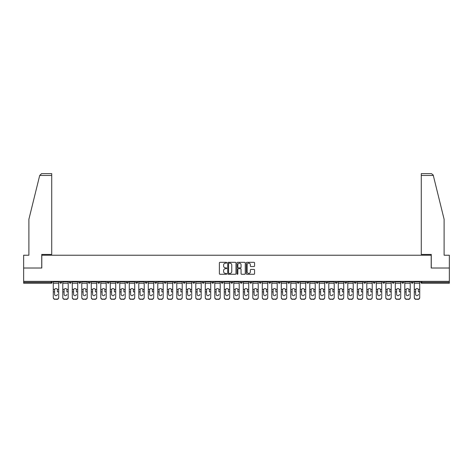 <?xml version="1.0" encoding="UTF-8"?>
<svg xmlns="http://www.w3.org/2000/svg" width="473" height="473" viewBox="0 0 473 473"><rect width="100%" height="100%" fill="white"/><g stroke="black" fill="none" stroke-linecap="round" stroke-linejoin="round"><path stroke-width="0.71" d="M226.756 262.734A0.42 0.42 0 0 0 226.336 262.314L219.986 262.314A0.597 0.597 0 0 0 219.389 262.911L219.389 273.672A0.597 0.597 0 0 0 219.986 274.269L226.336 274.269A0.42 0.42 0 0 0 226.756 273.849A0.42 0.42 0 0 0 226.336 273.429L225.515 273.429A1.916 1.916 0 0 1 223.605 271.52L223.605 270.621A1.916 1.916 0 0 1 225.515 268.711L226.336 268.711A0.42 0.42 0 0 0 226.756 268.292A0.42 0.42 0 0 0 226.336 267.872L225.515 267.872A1.916 1.916 0 0 1 223.605 265.962L223.605 265.063A1.916 1.916 0 0 1 225.515 263.148L226.336 263.148A0.42 0.42 0 0 0 226.756 262.734M253.971 266.53A0.597 0.597 0 0 0 254.569 265.927L254.569 262.911A0.597 0.597 0 0 0 253.971 262.314L246.918 262.314A0.597 0.597 0 0 0 246.321 262.911L246.321 273.672A0.597 0.597 0 0 0 246.918 274.269L253.971 274.269A0.597 0.597 0 0 0 254.569 273.672L254.569 270.024A0.597 0.597 0 0 0 253.971 269.427L250.95 269.427A0.597 0.597 0 0 0 250.353 270.024L250.353 271.833A1.596 1.596 0 0 1 248.757 273.429A1.596 1.596 0 0 1 247.154 271.833L247.154 264.75A1.596 1.596 0 0 1 248.757 263.148A1.596 1.596 0 0 1 250.353 264.75L250.353 265.927A0.597 0.597 0 0 0 250.95 266.53L253.971 266.53M39.702 175.448L41.583 173.621L51.723 173.621L51.723 175.448L39.702 175.448L28.888 219.295L28.888 255.225L23.65 255.225L23.65 268.014L41.801 268.014L41.801 255.225L431.199 255.225L431.199 268.014L449.35 268.014L449.35 281.352L23.65 281.352L23.65 282.328L51.238 282.328L51.238 281.352M23.65 268.014L23.65 281.352M235.98 262.911A0.597 0.597 0 0 0 235.377 262.314L228.323 262.314A0.597 0.597 0 0 0 227.726 262.911L227.726 273.672A0.597 0.597 0 0 0 228.323 274.269L235.377 274.269A0.597 0.597 0 0 0 235.98 273.672L235.98 262.911M237.623 262.314L244.677 262.314A0.597 0.597 0 0 1 245.274 262.911L245.274 273.672A0.597 0.597 0 0 1 244.677 274.269L241.656 274.269A0.597 0.597 0 0 1 241.059 273.672L241.059 269.308A0.597 0.597 0 0 0 240.461 268.711L238.457 268.711A0.597 0.597 0 0 0 237.86 269.308L237.86 273.849A0.42 0.42 0 0 1 237.44 274.269A0.42 0.42 0 0 1 237.02 273.849L237.02 262.911A0.597 0.597 0 0 1 237.623 262.314M52.154 281.352L52.154 282.328A0.916 0.916 0 0 1 51.238 283.244L23.65 283.244L23.65 282.328M449.35 281.352L449.35 283.244L421.762 283.244A0.916 0.916 0 0 1 420.846 282.328L420.846 281.352M59.823 281.352L59.823 282.328L59.823 281.352M51.238 283.244A0.916 0.916 0 0 0 52.154 282.328A0.916 0.916 0 0 1 51.238 283.244L51.238 282.328L52.154 282.328M60.739 283.244A0.916 0.916 0 0 1 59.823 282.328A0.916 0.916 0 0 0 60.739 283.244A0.916 0.916 0 0 0 61.65 282.328L61.65 281.352L61.65 282.328A0.916 0.916 0 0 1 60.739 283.244A0.916 0.916 0 0 1 59.823 282.328L61.65 282.328A0.916 0.916 0 0 1 60.739 283.244M69.324 281.352L69.324 282.328L69.324 281.352M71.151 281.352L71.151 282.328A0.916 0.916 0 0 1 70.241 283.244A0.916 0.916 0 0 1 69.324 282.328A0.916 0.916 0 0 0 70.241 283.244A0.916 0.916 0 0 0 71.151 282.328A0.916 0.916 0 0 1 70.241 283.244A0.916 0.916 0 0 1 69.324 282.328L71.151 282.328M78.825 281.352L78.825 282.328L78.825 281.352M80.652 281.352L80.652 282.328L80.652 281.352M88.327 282.328A0.916 0.916 0 0 0 89.243 283.244A0.916 0.916 0 0 0 90.154 282.328A0.916 0.916 0 0 1 89.243 283.244A0.916 0.916 0 0 0 90.154 282.328L90.154 281.352L90.154 282.328L88.327 282.328A0.916 0.916 0 0 0 89.243 283.244A0.916 0.916 0 0 1 88.327 282.328L88.327 281.352M97.828 281.352L97.828 282.328L97.828 281.352M99.655 281.352L99.655 282.328L99.655 281.352M109.157 281.352L109.157 282.328A0.916 0.916 0 0 1 108.24 283.244A0.916 0.916 0 0 1 107.33 282.328L107.33 281.352M117.742 283.244A0.916 0.916 0 0 0 118.658 282.328L118.658 281.352L118.658 282.328A0.916 0.916 0 0 1 117.742 283.244A0.916 0.916 0 0 1 116.831 282.328L116.831 281.352M126.332 281.352L126.332 282.328L126.332 281.352M128.159 281.352L128.159 282.328A0.916 0.916 0 0 1 127.243 283.244A0.916 0.916 0 0 1 126.332 282.328L128.159 282.328A0.916 0.916 0 0 1 127.243 283.244M137.655 281.352L137.655 282.328A0.916 0.916 0 0 1 136.744 283.244A0.916 0.916 0 0 1 135.828 282.328L135.828 281.352M146.246 283.244A0.916 0.916 0 0 0 147.156 282.328L147.156 281.352L147.156 282.328A0.916 0.916 0 0 1 146.246 283.244A0.916 0.916 0 0 1 145.329 282.328L145.329 281.352M156.658 281.352L156.658 282.328A0.916 0.916 0 0 1 155.747 283.244A0.916 0.916 0 0 1 154.831 282.328L154.831 281.352M164.332 281.352L164.332 282.328L164.332 281.352M166.159 281.352L166.159 282.328A0.916 0.916 0 0 1 165.243 283.244A0.916 0.916 0 0 1 164.332 282.328L166.159 282.328A0.916 0.916 0 0 1 165.243 283.244M175.66 281.352L175.66 282.328L173.833 282.328A0.916 0.916 0 0 0 174.744 283.244A0.916 0.916 0 0 1 173.833 282.328L173.833 281.352M184.245 283.244A0.916 0.916 0 0 0 185.162 282.328L185.162 281.352L185.162 282.328A0.916 0.916 0 0 1 184.245 283.244A0.916 0.916 0 0 1 183.335 282.328L183.335 281.352M194.663 281.352L194.663 282.328A0.916 0.916 0 0 1 193.747 283.244A0.916 0.916 0 0 1 192.836 282.328L192.836 281.352M202.332 281.352L202.332 282.328L202.332 281.352M204.159 281.352L204.159 282.328A0.916 0.916 0 0 1 203.248 283.244A0.916 0.916 0 0 1 202.332 282.328L204.159 282.328A0.916 0.916 0 0 1 203.248 283.244M213.66 281.352L213.66 282.328A0.916 0.916 0 0 1 212.749 283.244A0.916 0.916 0 0 1 211.833 282.328L211.833 281.352M221.334 282.328L223.161 282.328A0.916 0.916 0 0 1 222.251 283.244A0.916 0.916 0 0 0 223.161 282.328L223.161 281.352L223.161 282.328A0.916 0.916 0 0 1 222.251 283.244A0.916 0.916 0 0 1 221.334 282.328L221.334 281.352M232.663 281.352L232.663 282.328A0.916 0.916 0 0 1 231.752 283.244A0.916 0.916 0 0 1 230.836 282.328L230.836 281.352M240.337 281.352L240.337 282.328L240.337 281.352M242.164 281.352L242.164 282.328L242.164 281.352M249.839 281.352L249.839 282.328L249.839 281.352M251.666 281.352L251.666 282.328A0.916 0.916 0 0 1 250.749 283.244A0.916 0.916 0 0 1 249.839 282.328L251.666 282.328A0.916 0.916 0 0 1 250.749 283.244M259.34 281.352L259.34 282.328L259.34 281.352M261.167 281.352L261.167 282.328L261.167 281.352M268.841 281.352L268.841 282.328L268.841 281.352M270.668 281.352L270.668 282.328A0.916 0.916 0 0 1 269.752 283.244A0.916 0.916 0 0 1 268.841 282.328A0.916 0.916 0 0 0 269.752 283.244A0.916 0.916 0 0 0 270.668 282.328A0.916 0.916 0 0 1 269.752 283.244A0.916 0.916 0 0 1 268.841 282.328L270.668 282.328M280.164 281.352L280.164 282.328A0.916 0.916 0 0 1 279.253 283.244A0.916 0.916 0 0 1 278.337 282.328L278.337 281.352M289.665 281.352L289.665 282.328L287.838 282.328A0.916 0.916 0 0 0 288.755 283.244A0.916 0.916 0 0 1 287.838 282.328L287.838 281.352M299.167 281.352L299.167 282.328A0.916 0.916 0 0 1 298.256 283.244A0.916 0.916 0 0 1 297.34 282.328L297.34 281.352M306.841 281.352L306.841 282.328L306.841 281.352M308.668 281.352L308.668 282.328A0.916 0.916 0 0 1 307.757 283.244A0.916 0.916 0 0 1 306.841 282.328A0.916 0.916 0 0 0 307.757 283.244A0.916 0.916 0 0 1 306.841 282.328L308.668 282.328A0.916 0.916 0 0 1 307.757 283.244M318.169 281.352L318.169 282.328A0.916 0.916 0 0 1 317.253 283.244A0.916 0.916 0 0 1 316.342 282.328L316.342 281.352M327.671 281.352L327.671 282.328L325.844 282.328A0.916 0.916 0 0 0 326.754 283.244A0.916 0.916 0 0 1 325.844 282.328L325.844 281.352M337.172 281.352L337.172 282.328A0.916 0.916 0 0 1 336.256 283.244A0.916 0.916 0 0 1 335.345 282.328L335.345 281.352M346.668 281.352L346.668 282.328L344.841 282.328A0.916 0.916 0 0 0 345.757 283.244A0.916 0.916 0 0 1 344.841 282.328L344.841 281.352M356.169 281.352L356.169 282.328A0.916 0.916 0 0 1 355.258 283.244A0.916 0.916 0 0 1 354.342 282.328L354.342 281.352M365.67 281.352L365.67 282.328L363.843 282.328A0.916 0.916 0 0 0 364.76 283.244A0.916 0.916 0 0 1 363.843 282.328L363.843 281.352M375.172 281.352L375.172 282.328A0.916 0.916 0 0 1 374.261 283.244A0.916 0.916 0 0 1 373.345 282.328L373.345 281.352M384.673 281.352L384.673 282.328L382.846 282.328A0.916 0.916 0 0 0 383.757 283.244A0.916 0.916 0 0 1 382.846 282.328L382.846 281.352M394.175 281.352L394.175 282.328L392.348 282.328A0.916 0.916 0 0 0 393.258 283.244A0.916 0.916 0 0 1 392.348 282.328L392.348 281.352M403.676 281.352L403.676 282.328L401.849 282.328A0.916 0.916 0 0 0 402.76 283.244A0.916 0.916 0 0 1 401.849 282.328L401.849 281.352M413.177 281.352L413.177 282.328A0.916 0.916 0 0 1 412.261 283.244A0.916 0.916 0 0 1 411.35 282.328L411.35 281.352M79.742 283.244A0.916 0.916 0 0 1 78.825 282.328A0.916 0.916 0 0 0 79.742 283.244A0.916 0.916 0 0 0 80.652 282.328A0.916 0.916 0 0 1 79.742 283.244A0.916 0.916 0 0 1 78.825 282.328L80.652 282.328A0.916 0.916 0 0 1 79.742 283.244M98.739 283.244A0.916 0.916 0 0 1 97.828 282.328A0.916 0.916 0 0 0 98.739 283.244A0.916 0.916 0 0 0 99.655 282.328A0.916 0.916 0 0 1 98.739 283.244A0.916 0.916 0 0 1 97.828 282.328L99.655 282.328A0.916 0.916 0 0 1 98.739 283.244M174.744 283.244A0.916 0.916 0 0 0 175.66 282.328A0.916 0.916 0 0 1 174.744 283.244A0.916 0.916 0 0 1 173.833 282.328M241.248 283.244A0.916 0.916 0 0 1 240.337 282.328L242.164 282.328A0.916 0.916 0 0 1 241.248 283.244A0.916 0.916 0 0 0 242.164 282.328A0.916 0.916 0 0 1 241.248 283.244M260.251 283.244A0.916 0.916 0 0 1 259.34 282.328A0.916 0.916 0 0 0 260.251 283.244A0.916 0.916 0 0 0 261.167 282.328A0.916 0.916 0 0 1 260.251 283.244A0.916 0.916 0 0 1 259.34 282.328L261.167 282.328M288.755 283.244A0.916 0.916 0 0 0 289.665 282.328A0.916 0.916 0 0 1 288.755 283.244A0.916 0.916 0 0 1 287.838 282.328M326.754 283.244A0.916 0.916 0 0 0 327.671 282.328A0.916 0.916 0 0 1 326.754 283.244A0.916 0.916 0 0 1 325.844 282.328M346.668 282.328A0.916 0.916 0 0 1 345.757 283.244A0.916 0.916 0 0 0 346.668 282.328A0.916 0.916 0 0 1 345.757 283.244A0.916 0.916 0 0 1 344.841 282.328M364.76 283.244A0.916 0.916 0 0 0 365.67 282.328A0.916 0.916 0 0 1 364.76 283.244A0.916 0.916 0 0 1 363.843 282.328M374.261 283.244A0.916 0.916 0 0 0 375.172 282.328A0.916 0.916 0 0 1 374.261 283.244M383.757 283.244A0.916 0.916 0 0 0 384.673 282.328A0.916 0.916 0 0 1 383.757 283.244A0.916 0.916 0 0 1 382.846 282.328M393.258 283.244A0.916 0.916 0 0 0 394.175 282.328A0.916 0.916 0 0 1 393.258 283.244A0.916 0.916 0 0 1 392.348 282.328M402.76 283.244A0.916 0.916 0 0 0 403.676 282.328A0.916 0.916 0 0 1 402.76 283.244A0.916 0.916 0 0 1 401.849 282.328M228.985 263.148A0.42 0.42 0 0 0 228.565 263.567L228.565 273.016A0.42 0.42 0 0 0 228.985 273.429L229.848 273.429A1.916 1.916 0 0 0 231.764 271.52L231.764 265.063A1.916 1.916 0 0 0 229.848 263.148L228.985 263.148M241.059 264.779A1.596 1.596 0 0 0 239.456 263.177A1.596 1.596 0 0 0 237.86 264.779L237.86 267.275A0.597 0.597 0 0 0 238.457 267.872L240.461 267.872A0.597 0.597 0 0 0 241.059 267.275L241.059 264.779M57.387 289.925L57.387 291.876L58.699 291.876L58.699 281.352M53.278 292.131L53.278 297.653L53.278 289.387L54.702 289.387L54.59 289.925L54.702 289.387A1.401 1.342 0 0 1 57.28 289.387L58.699 289.387M55.991 295.666A1.401 1.324 180 0 0 57.387 294.342A1.401 1.324 180 0 1 55.991 295.666A1.401 1.324 180 0 1 54.59 294.342L54.59 289.925M58.699 297.393L58.699 297.653A1.827 1.726 180 0 1 56.872 299.379L56.872 299.125A1.827 1.726 0 0 0 58.699 297.393L58.699 291.876M53.278 297.393A1.827 1.726 0 0 0 55.105 299.125L56.872 299.379M55.105 299.379A1.827 1.726 180 0 1 53.278 297.653M55.105 299.125L56.872 299.125M53.278 289.387L53.278 281.352M51.723 173.621L44.415 173.621L51.723 173.621M41.736 268.014L41.736 254.433L51.723 254.433L51.723 175.448M449.35 268.014L449.35 255.225L444.112 255.225L444.112 219.295L433.191 175.01L431.417 173.621L421.277 173.621L431.417 173.621M431.264 268.014L431.264 254.433L421.277 254.433L421.277 173.621M66.888 289.925L66.888 291.876L68.201 291.876L68.201 281.352M62.779 292.131L62.779 297.653L62.779 289.387L64.198 289.387L64.086 289.925L64.198 289.387A1.401 1.342 0 0 1 66.776 289.387L68.201 289.387M65.487 295.666A1.401 1.324 180 0 0 66.888 294.342A1.401 1.324 180 0 1 65.487 295.666A1.401 1.324 180 0 1 64.086 294.342L64.086 289.925M76.389 289.925L76.389 291.876L77.702 291.876L77.702 281.352M72.28 292.131L72.28 297.653L72.28 289.387L73.699 289.387L73.587 289.925L73.699 289.387A1.401 1.342 0 0 1 76.277 289.387L77.702 289.387M74.988 295.666A1.401 1.324 180 0 0 76.389 294.342A1.401 1.324 180 0 1 74.988 295.666A1.401 1.324 180 0 1 73.587 294.342L73.587 289.925M85.891 289.925L85.891 291.876L87.198 291.876L87.198 281.352M81.782 292.131L81.782 297.653L81.782 289.387L83.201 289.387L83.088 289.925L83.201 289.387A1.401 1.342 0 0 1 85.779 289.387L87.198 289.387M84.49 295.666A1.401 1.324 180 0 0 85.891 294.342A1.401 1.324 180 0 1 84.49 295.666A1.401 1.324 180 0 1 83.088 294.342L83.088 289.925M95.392 289.925L95.392 291.876L96.699 291.876L96.699 281.352M91.283 292.131L91.283 297.653L91.283 289.387L92.702 289.387L92.59 289.925L92.702 289.387A1.401 1.342 0 0 1 95.28 289.387L96.699 289.387M93.991 295.666A1.401 1.324 180 0 0 95.392 294.342A1.401 1.324 180 0 1 93.991 295.666A1.401 1.324 180 0 1 92.59 294.342L92.59 289.925M104.894 289.925L104.894 291.876L106.2 291.876L106.2 281.352M100.779 292.131L100.779 297.653L100.779 289.387L102.203 289.387L102.091 289.925L102.203 289.387A1.401 1.342 0 0 1 104.781 289.387L106.2 289.387M103.492 295.666A1.401 1.324 180 0 0 104.894 294.342A1.401 1.324 180 0 1 103.492 295.666A1.401 1.324 180 0 1 102.091 294.342L102.091 289.925M68.201 297.393L68.201 297.653A1.827 1.726 180 0 1 66.374 299.379L66.374 299.125A1.827 1.726 0 0 0 68.201 297.393L68.201 291.876M62.779 297.393A1.827 1.726 0 0 0 64.606 299.125L66.374 299.379M64.606 299.379A1.827 1.726 180 0 1 62.779 297.653M64.606 299.125L66.374 299.125M62.779 289.387L62.779 281.352M77.702 297.393L77.702 297.653A1.827 1.726 180 0 1 75.875 299.379L75.875 299.125A1.827 1.726 0 0 0 77.702 297.393L77.702 291.876M72.28 297.393A1.827 1.726 0 0 0 74.107 299.125L75.875 299.379M74.107 299.379A1.827 1.726 180 0 1 72.28 297.653M74.107 299.125L75.875 299.125M72.28 289.387L72.28 281.352M87.198 297.393L87.198 297.653A1.827 1.726 180 0 1 85.371 299.379L85.371 299.125A1.827 1.726 0 0 0 87.198 297.393L87.198 291.876M81.782 297.393A1.827 1.726 0 0 0 83.609 299.125L85.371 299.379M83.609 299.379A1.827 1.726 180 0 1 81.782 297.653M83.609 299.125L85.371 299.125M81.782 289.387L81.782 281.352M96.699 297.393L96.699 297.653A1.827 1.726 180 0 1 94.872 299.379L94.872 299.125A1.827 1.726 0 0 0 96.699 297.393L96.699 291.876M91.283 297.393A1.827 1.726 0 0 0 93.11 299.125L94.872 299.379M93.11 299.379A1.827 1.726 180 0 1 91.283 297.653M93.11 299.125L94.872 299.125M91.283 289.387L91.283 281.352M106.2 297.393L106.2 297.653A1.827 1.726 180 0 1 104.373 299.379L104.373 299.125A1.827 1.726 0 0 0 106.2 297.393L106.2 291.876M100.779 297.393A1.827 1.726 0 0 0 102.611 299.125L104.373 299.379M102.611 299.379A1.827 1.726 180 0 1 100.779 297.653M102.611 299.125L104.373 299.125M100.779 289.387L100.779 281.352M114.395 289.925L114.395 291.876L115.702 291.876L115.702 281.352M110.28 292.131L110.28 297.653L110.28 289.387L111.705 289.387L111.593 289.925L111.705 289.387A1.401 1.342 0 0 1 114.283 289.387L115.702 289.387M112.994 295.666A1.401 1.324 180 0 0 114.395 294.342A1.401 1.324 180 0 1 112.994 295.666A1.401 1.324 180 0 1 111.593 294.342L111.593 289.925M115.702 297.393L115.702 297.653A1.827 1.726 180 0 1 113.875 299.379L113.875 299.125A1.827 1.726 0 0 0 115.702 297.393L115.702 291.876M110.28 297.393A1.827 1.726 0 0 0 112.107 299.125L113.875 299.379M112.107 299.379A1.827 1.726 180 0 1 110.28 297.653M112.107 299.125L113.875 299.125M110.28 289.387L110.28 281.352M123.896 289.925L123.896 291.876L125.203 291.876L125.203 281.352M119.781 292.131L119.781 297.653L119.781 289.387L121.206 289.387L121.094 289.925L121.206 289.387A1.401 1.342 0 0 1 123.784 289.387L125.203 289.387M122.495 295.666A1.401 1.324 180 0 0 123.896 294.342A1.401 1.324 180 0 1 122.495 295.666A1.401 1.324 180 0 1 121.094 294.342L121.094 289.925M125.203 297.393L125.203 297.653A1.827 1.726 180 0 1 123.376 299.379L123.376 299.125A1.827 1.726 0 0 0 125.203 297.393L125.203 291.876M119.781 297.393A1.827 1.726 0 0 0 121.608 299.125L123.376 299.379M121.608 299.379A1.827 1.726 180 0 1 119.781 297.653M121.608 299.125L123.376 299.125M119.781 289.387L119.781 281.352M133.392 289.925L133.392 291.876L134.704 291.876L134.704 281.352M129.283 292.131L129.283 297.653L129.283 289.387L130.702 289.387L130.595 289.925L130.702 289.387A1.401 1.342 0 0 1 133.28 289.387L134.704 289.387M131.991 295.666A1.401 1.324 180 0 0 133.392 294.342A1.401 1.324 180 0 1 131.991 295.666A1.401 1.324 180 0 1 130.595 294.342L130.595 289.925M134.704 297.393L134.704 297.653A1.827 1.726 180 0 1 132.878 299.379L132.878 299.125A1.827 1.726 0 0 0 134.704 297.393L134.704 291.876M129.283 297.393A1.827 1.726 0 0 0 131.11 299.125L132.878 299.379M131.11 299.379A1.827 1.726 180 0 1 129.283 297.653M131.11 299.125L132.878 299.125M129.283 289.387L129.283 281.352M142.893 289.925L142.893 291.876L144.206 291.876L144.206 281.352M138.784 292.131L138.784 297.653L138.784 289.387L140.203 289.387L140.091 289.925L140.203 289.387A1.401 1.342 0 0 1 142.781 289.387L144.206 289.387M141.492 295.666A1.401 1.324 180 0 0 142.893 294.342A1.401 1.324 180 0 1 141.492 295.666A1.401 1.324 180 0 1 140.091 294.342L140.091 289.925M144.206 297.393L144.206 297.653A1.827 1.726 180 0 1 142.379 299.379L142.379 299.125A1.827 1.726 0 0 0 144.206 297.393L144.206 291.876M138.784 297.393A1.827 1.726 0 0 0 140.611 299.125L142.379 299.379M140.611 299.379A1.827 1.726 180 0 1 138.784 297.653M140.611 299.125L142.379 299.125M138.784 289.387L138.784 281.352M152.395 289.925L152.395 291.876L153.707 291.876L153.707 281.352M148.286 292.131L148.286 297.653L148.286 289.387L149.704 289.387L149.592 289.925L149.704 289.387A1.401 1.342 0 0 1 152.282 289.387L153.707 289.387M150.993 295.666A1.401 1.324 180 0 0 152.395 294.342A1.401 1.324 180 0 1 150.993 295.666A1.401 1.324 180 0 1 149.592 294.342L149.592 289.925M153.707 297.393L153.707 297.653A1.827 1.726 180 0 1 151.88 299.379L151.88 299.125A1.827 1.726 0 0 0 153.707 297.393L153.707 291.876M148.286 297.393A1.827 1.726 0 0 0 150.112 299.125L151.88 299.379M150.112 299.379A1.827 1.726 180 0 1 148.286 297.653M150.112 299.125L151.88 299.125M148.286 289.387L148.286 281.352M161.896 289.925L161.896 291.876L163.203 291.876L163.203 281.352M157.787 292.131L157.787 297.653L157.787 289.387L159.206 289.387L159.094 289.925L159.206 289.387A1.401 1.342 0 0 1 161.784 289.387L163.203 289.387M160.495 295.666A1.401 1.324 180 0 0 161.896 294.342A1.401 1.324 180 0 1 160.495 295.666A1.401 1.324 180 0 1 159.094 294.342L159.094 289.925M163.203 297.393L163.203 297.653A1.827 1.726 180 0 1 161.376 299.379L161.376 299.125A1.827 1.726 0 0 0 163.203 297.393L163.203 291.876M157.787 297.393A1.827 1.726 0 0 0 159.614 299.125L161.376 299.379M159.614 299.379A1.827 1.726 180 0 1 157.787 297.653M159.614 299.125L161.376 299.125M157.787 289.387L157.787 281.352M171.397 289.925L171.397 291.876L172.704 291.876L172.704 281.352M167.288 292.131L167.288 297.653L167.288 289.387L168.707 289.387L168.595 289.925L168.707 289.387A1.401 1.342 0 0 1 171.285 289.387L172.704 289.387M169.996 295.666A1.401 1.324 180 0 0 171.397 294.342A1.401 1.324 180 0 1 169.996 295.666A1.401 1.324 180 0 1 168.595 294.342L168.595 289.925M172.704 297.393L172.704 297.653A1.827 1.726 180 0 1 170.877 299.379L170.877 299.125A1.827 1.726 0 0 0 172.704 297.393L172.704 291.876M167.288 297.393A1.827 1.726 0 0 0 169.115 299.125L170.877 299.379M169.115 299.379A1.827 1.726 180 0 1 167.288 297.653M169.115 299.125L170.877 299.125M167.288 289.387L167.288 281.352M180.899 289.925L180.899 291.876L182.206 291.876L182.206 281.352M176.784 292.131L176.784 297.653L176.784 289.387L178.209 289.387L178.096 289.925L178.209 289.387A1.401 1.342 0 0 1 180.787 289.387L182.206 289.387M179.498 295.666A1.401 1.324 180 0 0 180.899 294.342A1.401 1.324 180 0 1 179.498 295.666A1.401 1.324 180 0 1 178.096 294.342L178.096 289.925M182.206 297.393L182.206 297.653A1.827 1.726 180 0 1 180.379 299.379L180.379 299.125A1.827 1.726 0 0 0 182.206 297.393L182.206 291.876M176.784 297.393A1.827 1.726 0 0 0 178.611 299.125L180.379 299.379M178.611 299.379A1.827 1.726 180 0 1 176.784 297.653M178.611 299.125L180.379 299.125M176.784 289.387L176.784 281.352M190.4 289.925L190.4 291.876L191.707 291.876L191.707 281.352M186.285 292.131L186.285 297.653L186.285 289.387L187.71 289.387L187.598 289.925L187.71 289.387A1.401 1.342 0 0 1 190.288 289.387L191.707 289.387M188.999 295.666A1.401 1.324 180 0 0 190.4 294.342A1.401 1.324 180 0 1 188.999 295.666A1.401 1.324 180 0 1 187.598 294.342L187.598 289.925M191.707 297.393L191.707 297.653A1.827 1.726 180 0 1 189.88 299.379L189.88 299.125A1.827 1.726 0 0 0 191.707 297.393L191.707 291.876M186.285 297.393A1.827 1.726 0 0 0 188.112 299.125L189.88 299.379M188.112 299.379A1.827 1.726 180 0 1 186.285 297.653M188.112 299.125L189.88 299.125M186.285 289.387L186.285 281.352M199.896 289.925L199.896 291.876L201.208 291.876L201.208 281.352M195.787 292.131L195.787 297.653L195.787 289.387L197.211 289.387L197.099 289.925L197.211 289.387A1.401 1.342 0 0 1 199.789 289.387L201.208 289.387M198.5 295.666A1.401 1.324 180 0 0 199.896 294.342A1.401 1.324 180 0 1 198.5 295.666A1.401 1.324 180 0 1 197.099 294.342L197.099 289.925M201.208 297.393L201.208 297.653A1.827 1.726 180 0 1 199.381 299.379L199.381 299.125A1.827 1.726 0 0 0 201.208 297.393L201.208 291.876M195.787 297.393A1.827 1.726 0 0 0 197.613 299.125L199.381 299.379M197.613 299.379A1.827 1.726 180 0 1 195.787 297.653M197.613 299.125L199.381 299.125M195.787 289.387L195.787 281.352M209.397 289.925L209.397 291.876L210.71 291.876L210.71 281.352M205.288 292.131L205.288 297.653L205.288 289.387L206.707 289.387L206.595 289.925L206.707 289.387A1.401 1.342 0 0 1 209.285 289.387L210.71 289.387M207.996 295.666A1.401 1.324 180 0 0 209.397 294.342A1.401 1.324 180 0 1 207.996 295.666A1.401 1.324 180 0 1 206.595 294.342L206.595 289.925M210.71 297.393L210.71 297.653A1.827 1.726 180 0 1 208.883 299.379L208.883 299.125A1.827 1.726 0 0 0 210.71 297.393L210.71 291.876M205.288 297.393A1.827 1.726 0 0 0 207.115 299.125L208.883 299.379M207.115 299.379A1.827 1.726 180 0 1 205.288 297.653M207.115 299.125L208.883 299.125M205.288 289.387L205.288 281.352M218.898 289.925L218.898 291.876L220.211 291.876L220.211 281.352M214.789 292.131L214.789 297.653L214.789 289.387L216.208 289.387L216.096 289.925L216.208 289.387A1.401 1.342 0 0 1 218.786 289.387L220.211 289.387M217.497 295.666A1.401 1.324 180 0 0 218.898 294.342A1.401 1.324 180 0 1 217.497 295.666A1.401 1.324 180 0 1 216.096 294.342L216.096 289.925M220.211 297.393L220.211 297.653A1.827 1.726 180 0 1 218.384 299.379L218.384 299.125A1.827 1.726 0 0 0 220.211 297.393L220.211 291.876M214.789 297.393A1.827 1.726 0 0 0 216.616 299.125L218.384 299.379M216.616 299.379A1.827 1.726 180 0 1 214.789 297.653M216.616 299.125L218.384 299.125M214.789 289.387L214.789 281.352M228.4 289.925L228.4 291.876L229.712 291.876L229.712 281.352M224.291 292.131L224.291 297.653L224.291 289.387L225.71 289.387L225.597 289.925L225.71 289.387A1.401 1.342 0 0 1 228.288 289.387L229.712 289.387M226.999 295.666A1.401 1.324 180 0 0 228.4 294.342A1.401 1.324 180 0 1 226.999 295.666A1.401 1.324 180 0 1 225.597 294.342L225.597 289.925M229.712 297.393L229.712 297.653A1.827 1.726 180 0 1 227.88 299.379L227.88 299.125A1.827 1.726 0 0 0 229.712 297.393L229.712 291.876M224.291 297.393A1.827 1.726 0 0 0 226.118 299.125L227.88 299.379M226.118 299.379A1.827 1.726 180 0 1 224.291 297.653M226.118 299.125L227.88 299.125M224.291 289.387L224.291 281.352M237.901 289.925L237.901 291.876L239.208 291.876L239.208 281.352M233.792 292.131L233.792 297.653L233.792 289.387L235.211 289.387L235.099 289.925L235.211 289.387A1.401 1.342 0 0 1 237.789 289.387L239.208 289.387M236.5 295.666A1.401 1.324 180 0 0 237.901 294.342A1.401 1.324 180 0 1 236.5 295.666A1.401 1.324 180 0 1 235.099 294.342L235.099 289.925M239.208 297.393L239.208 297.653A1.827 1.726 180 0 1 237.381 299.379L237.381 299.125A1.827 1.726 0 0 0 239.208 297.393L239.208 291.876M233.792 297.393A1.827 1.726 0 0 0 235.619 299.125L237.381 299.379M235.619 299.379A1.827 1.726 180 0 1 233.792 297.653M235.619 299.125L237.381 299.125M233.792 289.387L233.792 281.352M247.403 289.925L247.403 291.876L248.709 291.876L248.709 281.352M243.288 292.131L243.288 297.653L243.288 289.387L244.712 289.387L244.6 289.925L244.712 289.387A1.401 1.342 0 0 1 247.29 289.387L248.709 289.387M246.001 295.666A1.401 1.324 180 0 0 247.403 294.342A1.401 1.324 180 0 1 246.001 295.666A1.401 1.324 180 0 1 244.6 294.342L244.6 289.925M248.709 297.393L248.709 297.653A1.827 1.726 180 0 1 246.882 299.379L246.882 299.125A1.827 1.726 0 0 0 248.709 297.393L248.709 291.876M243.288 297.393A1.827 1.726 0 0 0 245.12 299.125L246.882 299.379M245.12 299.379A1.827 1.726 180 0 1 243.288 297.653M245.12 299.125L246.882 299.125M243.288 289.387L243.288 281.352M256.904 289.925L256.904 291.876L258.211 291.876L258.211 281.352M252.789 292.131L252.789 297.653L252.789 289.387L254.214 289.387L254.102 289.925L254.214 289.387A1.401 1.342 0 0 1 256.792 289.387L258.211 289.387M255.503 295.666A1.401 1.324 180 0 0 256.904 294.342A1.401 1.324 180 0 1 255.503 295.666A1.401 1.324 180 0 1 254.102 294.342L254.102 289.925M258.211 297.393L258.211 297.653A1.827 1.726 180 0 1 256.384 299.379L256.384 299.125A1.827 1.726 0 0 0 258.211 297.393L258.211 291.876M252.789 297.393A1.827 1.726 0 0 0 254.616 299.125L256.384 299.379M254.616 299.379A1.827 1.726 180 0 1 252.789 297.653M254.616 299.125L256.384 299.125M252.789 289.387L252.789 281.352M266.405 289.925L266.405 291.876L267.712 291.876L267.712 281.352M262.29 292.131L262.29 297.653L262.29 289.387L263.715 289.387L263.603 289.925L263.715 289.387A1.401 1.342 0 0 1 266.293 289.387L267.712 289.387M265.004 295.666A1.401 1.324 180 0 0 266.405 294.342A1.401 1.324 180 0 1 265.004 295.666A1.401 1.324 180 0 1 263.603 294.342L263.603 289.925M267.712 297.393L267.712 297.653A1.827 1.726 180 0 1 265.885 299.379L265.885 299.125A1.827 1.726 0 0 0 267.712 297.393L267.712 291.876M262.29 297.393A1.827 1.726 0 0 0 264.117 299.125L265.885 299.379M264.117 299.379A1.827 1.726 180 0 1 262.29 297.653M264.117 299.125L265.885 299.125M262.29 289.387L262.29 281.352M275.901 289.925L275.901 291.876L277.213 291.876L277.213 281.352M271.792 292.131L271.792 297.653L271.792 289.387L273.211 289.387L273.104 289.925L273.211 289.387A1.401 1.342 0 0 1 275.789 289.387L277.213 289.387M274.5 295.666A1.401 1.324 180 0 0 275.901 294.342A1.401 1.324 180 0 1 274.5 295.666A1.401 1.324 180 0 1 273.104 294.342L273.104 289.925M277.213 297.393L277.213 297.653A1.827 1.726 180 0 1 275.387 299.379L275.387 299.125A1.827 1.726 0 0 0 277.213 297.393L277.213 291.876M271.792 297.393A1.827 1.726 0 0 0 273.619 299.125L275.387 299.379M273.619 299.379A1.827 1.726 180 0 1 271.792 297.653M273.619 299.125L275.387 299.125M271.792 289.387L271.792 281.352M285.402 289.925L285.402 291.876L286.715 291.876L286.715 281.352M281.293 292.131L281.293 297.653L281.293 289.387L282.712 289.387L282.6 289.925L282.712 289.387A1.401 1.342 0 0 1 285.29 289.387L286.715 289.387M284.001 295.666A1.401 1.324 180 0 0 285.402 294.342A1.401 1.324 180 0 1 284.001 295.666A1.401 1.324 180 0 1 282.6 294.342L282.6 289.925M286.715 297.393L286.715 297.653A1.827 1.726 180 0 1 284.888 299.379L284.888 299.125A1.827 1.726 0 0 0 286.715 297.393L286.715 291.876M281.293 297.393A1.827 1.726 0 0 0 283.12 299.125L284.888 299.379M283.12 299.379A1.827 1.726 180 0 1 281.293 297.653M283.12 299.125L284.888 299.125M281.293 289.387L281.293 281.352M294.904 289.925L294.904 291.876L296.216 291.876L296.216 281.352M290.794 292.131L290.794 297.653L290.794 289.387L292.213 289.387L292.101 289.925L292.213 289.387A1.401 1.342 0 0 1 294.791 289.387L296.216 289.387M293.502 295.666A1.401 1.324 180 0 0 294.904 294.342A1.401 1.324 180 0 1 293.502 295.666A1.401 1.324 180 0 1 292.101 294.342L292.101 289.925M296.216 297.393L296.216 297.653A1.827 1.726 180 0 1 294.389 299.379L294.389 299.125A1.827 1.726 0 0 0 296.216 297.393L296.216 291.876M290.794 297.393A1.827 1.726 0 0 0 292.621 299.125L294.389 299.379M292.621 299.379A1.827 1.726 180 0 1 290.794 297.653M292.621 299.125L294.389 299.125M290.794 289.387L290.794 281.352M304.405 289.925L304.405 291.876L305.712 291.876L305.712 281.352M300.296 292.131L300.296 297.653L300.296 289.387L301.715 289.387L301.603 289.925L301.715 289.387A1.401 1.342 0 0 1 304.293 289.387L305.712 289.387M303.004 295.666A1.401 1.324 180 0 0 304.405 294.342A1.401 1.324 180 0 1 303.004 295.666A1.401 1.324 180 0 1 301.603 294.342L301.603 289.925M305.712 297.393L305.712 297.653A1.827 1.726 180 0 1 303.885 299.379L303.885 299.125A1.827 1.726 0 0 0 305.712 297.393L305.712 291.876M300.296 297.393A1.827 1.726 0 0 0 302.123 299.125L303.885 299.379M302.123 299.379A1.827 1.726 180 0 1 300.296 297.653M302.123 299.125L303.885 299.125M300.296 289.387L300.296 281.352M313.906 289.925L313.906 291.876L315.213 291.876L315.213 281.352M309.797 292.131L309.797 297.653L309.797 289.387L311.216 289.387L311.104 289.925L311.216 289.387A1.401 1.342 0 0 1 313.794 289.387L315.213 289.387M312.505 295.666A1.401 1.324 180 0 0 313.906 294.342A1.401 1.324 180 0 1 312.505 295.666A1.401 1.324 180 0 1 311.104 294.342L311.104 289.925M315.213 297.393L315.213 297.653A1.827 1.726 180 0 1 313.386 299.379L313.386 299.125A1.827 1.726 0 0 0 315.213 297.393L315.213 291.876M309.797 297.393A1.827 1.726 0 0 0 311.624 299.125L313.386 299.379M311.624 299.379A1.827 1.726 180 0 1 309.797 297.653M311.624 299.125L313.386 299.125M309.797 289.387L309.797 281.352M323.408 289.925L323.408 291.876L324.715 291.876L324.715 281.352M319.293 292.131L319.293 297.653L319.293 289.387L320.718 289.387L320.605 289.925L320.718 289.387A1.401 1.342 0 0 1 323.296 289.387L324.715 289.387M322.007 295.666A1.401 1.324 180 0 0 323.408 294.342A1.401 1.324 180 0 1 322.007 295.666A1.401 1.324 180 0 1 320.605 294.342L320.605 289.925M324.715 297.393L324.715 297.653A1.827 1.726 180 0 1 322.888 299.379L322.888 299.125A1.827 1.726 0 0 0 324.715 297.393L324.715 291.876M319.293 297.393A1.827 1.726 0 0 0 321.12 299.125L322.888 299.379M321.12 299.379A1.827 1.726 180 0 1 319.293 297.653M321.12 299.125L322.888 299.125M319.293 289.387L319.293 281.352M332.909 289.925L332.909 291.876L334.216 291.876L334.216 281.352M328.794 292.131L328.794 297.653L328.794 289.387L330.219 289.387L330.107 289.925L330.219 289.387A1.401 1.342 0 0 1 332.797 289.387L334.216 289.387M331.508 295.666A1.401 1.324 180 0 0 332.909 294.342A1.401 1.324 180 0 1 331.508 295.666A1.401 1.324 180 0 1 330.107 294.342L330.107 289.925M334.216 297.393L334.216 297.653A1.827 1.726 180 0 1 332.389 299.379L332.389 299.125A1.827 1.726 0 0 0 334.216 297.393L334.216 291.876M328.794 297.393A1.827 1.726 0 0 0 330.621 299.125L332.389 299.379M330.621 299.379A1.827 1.726 180 0 1 328.794 297.653M330.621 299.125L332.389 299.125M328.794 289.387L328.794 281.352M342.405 289.925L342.405 291.876L343.717 291.876L343.717 281.352M338.296 292.131L338.296 297.653L338.296 289.387L339.72 289.387L339.608 289.925L339.72 289.387A1.401 1.342 0 0 1 342.298 289.387L343.717 289.387M341.009 295.666A1.401 1.324 180 0 0 342.405 294.342A1.401 1.324 180 0 1 341.009 295.666A1.401 1.324 180 0 1 339.608 294.342L339.608 289.925M343.717 297.393L343.717 297.653A1.827 1.726 180 0 1 341.89 299.379L341.89 299.125A1.827 1.726 0 0 0 343.717 297.393L343.717 291.876M338.296 297.393A1.827 1.726 0 0 0 340.122 299.125L341.89 299.379M340.122 299.379A1.827 1.726 180 0 1 338.296 297.653M340.122 299.125L341.89 299.125M338.296 289.387L338.296 281.352M351.906 289.925L351.906 291.876L353.219 291.876L353.219 281.352M347.797 292.131L347.797 297.653L347.797 289.387L349.216 289.387L349.104 289.925L349.216 289.387A1.401 1.342 0 0 1 351.794 289.387L353.219 289.387M350.505 295.666A1.401 1.324 180 0 0 351.906 294.342A1.401 1.324 180 0 1 350.505 295.666A1.401 1.324 180 0 1 349.104 294.342L349.104 289.925M353.219 297.393L353.219 297.653A1.827 1.726 180 0 1 351.392 299.379L351.392 299.125A1.827 1.726 0 0 0 353.219 297.393L353.219 291.876M347.797 297.393A1.827 1.726 0 0 0 349.624 299.125L351.392 299.379M349.624 299.379A1.827 1.726 180 0 1 347.797 297.653M349.624 299.125L351.392 299.125M347.797 289.387L347.797 281.352M361.407 289.925L361.407 291.876L362.72 291.876L362.72 281.352M357.298 292.131L357.298 297.653L357.298 289.387L358.717 289.387L358.605 289.925L358.717 289.387A1.401 1.342 0 0 1 361.295 289.387L362.72 289.387M362.72 297.653L362.72 297.653A1.827 1.726 180 0 1 360.893 299.379L360.893 299.125A1.827 1.726 0 0 0 362.72 297.393L362.72 291.876M360.006 295.666A1.401 1.324 180 0 0 361.407 294.342A1.401 1.324 180 0 1 360.006 295.666A1.401 1.324 180 0 1 358.605 294.342L358.605 289.925M357.298 297.393A1.827 1.726 0 0 0 359.125 299.125L360.893 299.379M359.125 299.379A1.827 1.726 180 0 1 357.298 297.653M359.125 299.125L360.893 299.125M357.298 289.387L357.298 281.352M370.909 289.925L370.909 291.876L372.221 291.876L372.221 281.352M366.8 292.131L366.8 297.653L366.8 289.387L368.219 289.387L368.106 289.925L368.219 289.387A1.401 1.342 0 0 1 370.797 289.387L372.221 289.387M369.508 295.666A1.401 1.324 180 0 0 370.909 294.342A1.401 1.324 180 0 1 369.508 295.666A1.401 1.324 180 0 1 368.106 294.342L368.106 289.925M372.221 297.393L372.221 297.653A1.827 1.726 180 0 1 370.389 299.379L370.389 299.125A1.827 1.726 0 0 0 372.221 297.393L372.221 291.876M366.8 297.393A1.827 1.726 0 0 0 368.627 299.125L370.389 299.379M368.627 299.379A1.827 1.726 180 0 1 366.8 297.653M368.627 299.125L370.389 299.125M366.8 289.387L366.8 281.352M380.41 289.925L380.41 291.876L381.717 291.876L381.717 281.352M376.301 292.131L376.301 297.653L376.301 289.387L377.72 289.387L377.608 289.925L377.72 289.387A1.401 1.342 0 0 1 380.298 289.387L381.717 289.387M381.717 297.653L381.717 297.653A1.827 1.726 180 0 1 379.89 299.379L379.89 299.125A1.827 1.726 0 0 0 381.717 297.393L381.717 291.876M379.009 295.666A1.401 1.324 180 0 0 380.41 294.342A1.401 1.324 180 0 1 379.009 295.666A1.401 1.324 180 0 1 377.608 294.342L377.608 289.925M376.301 297.393A1.827 1.726 0 0 0 378.128 299.125L379.89 299.379M378.128 299.379A1.827 1.726 180 0 1 376.301 297.653M378.128 299.125L379.89 299.125M376.301 289.387L376.301 281.352M389.912 289.925L389.912 291.876L391.218 291.876L391.218 281.352M385.802 292.131L385.802 297.653L385.802 289.387L387.221 289.387L387.109 289.925L387.221 289.387A1.401 1.342 0 0 1 389.799 289.387L391.218 289.387M388.51 295.666A1.401 1.324 180 0 0 389.912 294.342A1.401 1.324 180 0 1 388.51 295.666A1.401 1.324 180 0 1 387.109 294.342L387.109 289.925M391.218 297.393L391.218 297.653A1.827 1.726 180 0 1 389.391 299.379L389.391 299.125A1.827 1.726 0 0 0 391.218 297.393L391.218 291.876M385.802 297.393A1.827 1.726 0 0 0 387.629 299.125L389.391 299.379M387.629 299.379A1.827 1.726 180 0 1 385.802 297.653M387.629 299.125L389.391 299.125M385.802 289.387L385.802 281.352M399.413 289.925L399.413 291.876L400.72 291.876L400.72 281.352M395.298 292.131L395.298 297.653L395.298 289.387L396.723 289.387L396.611 289.925L396.723 289.387A1.401 1.342 0 0 1 399.301 289.387L400.72 289.387M398.012 295.666A1.401 1.324 180 0 0 399.413 294.342A1.401 1.324 180 0 1 398.012 295.666A1.401 1.324 180 0 1 396.611 294.342L396.611 289.925M400.72 297.393L400.72 297.653A1.827 1.726 180 0 1 398.893 299.379L398.893 299.125A1.827 1.726 0 0 0 400.72 297.393L400.72 291.876M395.298 297.393A1.827 1.726 0 0 0 397.125 299.125L398.893 299.379M397.125 299.379A1.827 1.726 180 0 1 395.298 297.653M397.125 299.125L398.893 299.125M395.298 289.387L395.298 281.352M408.914 289.925L408.914 291.876L410.221 291.876L410.221 281.352M404.799 292.131L404.799 297.653L404.799 289.387L406.224 289.387L406.112 289.925L406.224 289.387A1.401 1.342 0 0 1 408.802 289.387L410.221 289.387M407.513 295.666A1.401 1.324 180 0 0 408.914 294.342A1.401 1.324 180 0 1 407.513 295.666A1.401 1.324 180 0 1 406.112 294.342L406.112 289.925M410.221 297.393L410.221 297.653A1.827 1.726 180 0 1 408.394 299.379L408.394 299.125A1.827 1.726 0 0 0 410.221 297.393L410.221 291.876M404.799 297.393A1.827 1.726 0 0 0 406.626 299.125L408.394 299.379M406.626 299.379A1.827 1.726 180 0 1 404.799 297.653M406.626 299.125L408.394 299.125M404.799 289.387L404.799 281.352M418.41 289.925L418.41 291.876L419.722 291.876L419.722 281.352M414.301 292.131L414.301 297.653L414.301 289.387L415.72 289.387L415.613 289.925L415.72 289.387A1.401 1.342 0 0 1 418.298 289.387L419.722 289.387M417.009 295.666A1.401 1.324 180 0 0 418.41 294.342A1.401 1.324 180 0 1 417.009 295.666A1.401 1.324 180 0 1 415.613 294.342L415.613 289.925M419.722 297.393L419.722 297.653A1.827 1.726 180 0 1 417.896 299.379L417.896 299.125A1.827 1.726 0 0 0 419.722 297.393L419.722 291.876M414.301 297.393A1.827 1.726 0 0 0 416.128 299.125L417.896 299.379M416.128 299.379A1.827 1.726 180 0 1 414.301 297.653M416.128 299.125L417.896 299.125M414.301 289.387L414.301 281.352M421.762 281.352L421.762 282.328L449.35 282.328M420.846 282.328L421.762 282.328L421.762 283.244M108.24 283.244A0.916 0.916 0 0 0 109.157 282.328L107.33 282.328M118.658 282.328L116.831 282.328M136.744 283.244A0.916 0.916 0 0 0 137.655 282.328L135.828 282.328M147.156 282.328L145.329 282.328M155.747 283.244A0.916 0.916 0 0 0 156.658 282.328L154.831 282.328M185.162 282.328L183.335 282.328M193.747 283.244A0.916 0.916 0 0 0 194.663 282.328L192.836 282.328M212.749 283.244A0.916 0.916 0 0 0 213.66 282.328L211.833 282.328M231.752 283.244A0.916 0.916 0 0 0 232.663 282.328L230.836 282.328M279.253 283.244A0.916 0.916 0 0 0 280.164 282.328L278.337 282.328M298.256 283.244A0.916 0.916 0 0 0 299.167 282.328L297.34 282.328M317.253 283.244A0.916 0.916 0 0 0 318.169 282.328L316.342 282.328M336.256 283.244A0.916 0.916 0 0 0 337.172 282.328L335.345 282.328M355.258 283.244A0.916 0.916 0 0 0 356.169 282.328L354.342 282.328M375.172 282.328L373.345 282.328M412.261 283.244A0.916 0.916 0 0 0 413.177 282.328L411.35 282.328M53.278 291.876L54.59 291.876M53.278 283.244L58.699 283.244M53.278 281.855L58.699 281.855M433.298 175.448L421.277 175.448M62.779 291.876L64.086 291.876M62.779 283.244L68.201 283.244M62.779 281.855L68.201 281.855M72.28 291.876L73.587 291.876M72.28 283.244L77.702 283.244M72.28 281.855L77.702 281.855M81.782 291.876L83.088 291.876M81.782 283.244L87.198 283.244M81.782 281.855L87.198 281.855M91.283 291.876L92.59 291.876M91.283 283.244L96.699 283.244M91.283 281.855L96.699 281.855M100.779 291.876L102.091 291.876M100.779 283.244L106.2 283.244M100.779 281.855L106.2 281.855M110.28 291.876L111.593 291.876M110.28 283.244L115.702 283.244M110.28 281.855L115.702 281.855M119.781 291.876L121.094 291.876M119.781 283.244L125.203 283.244M119.781 281.855L125.203 281.855M129.283 291.876L130.595 291.876M129.283 283.244L134.704 283.244M129.283 281.855L134.704 281.855M138.784 291.876L140.091 291.876M138.784 283.244L144.206 283.244M138.784 281.855L144.206 281.855M148.286 291.876L149.592 291.876M148.286 283.244L153.707 283.244M148.286 281.855L153.707 281.855M157.787 291.876L159.094 291.876M157.787 283.244L163.203 283.244M157.787 281.855L163.203 281.855M167.288 291.876L168.595 291.876M167.288 283.244L172.704 283.244M167.288 281.855L172.704 281.855M176.784 291.876L178.096 291.876M176.784 283.244L182.206 283.244M176.784 281.855L182.206 281.855M186.285 291.876L187.598 291.876M186.285 283.244L191.707 283.244M186.285 281.855L191.707 281.855M195.787 291.876L197.099 291.876M195.787 283.244L201.208 283.244M195.787 281.855L201.208 281.855M205.288 291.876L206.595 291.876M205.288 283.244L210.71 283.244M205.288 281.855L210.71 281.855M214.789 291.876L216.096 291.876M214.789 283.244L220.211 283.244M214.789 281.855L220.211 281.855M224.291 291.876L225.597 291.876M224.291 283.244L229.712 283.244M224.291 281.855L229.712 281.855M233.792 291.876L235.099 291.876M233.792 283.244L239.208 283.244M233.792 281.855L239.208 281.855M243.288 291.876L244.6 291.876M243.288 283.244L248.709 283.244M243.288 281.855L248.709 281.855M252.789 291.876L254.102 291.876M252.789 283.244L258.211 283.244M252.789 281.855L258.211 281.855M262.29 291.876L263.603 291.876M262.29 283.244L267.712 283.244M262.29 281.855L267.712 281.855M271.792 291.876L273.104 291.876M271.792 283.244L277.213 283.244M271.792 281.855L277.213 281.855M281.293 291.876L282.6 291.876M281.293 283.244L286.715 283.244M281.293 281.855L286.715 281.855M290.794 291.876L292.101 291.876M290.794 283.244L296.216 283.244M290.794 281.855L296.216 281.855M300.296 291.876L301.603 291.876M300.296 283.244L305.712 283.244M300.296 281.855L305.712 281.855M309.797 291.876L311.104 291.876M309.797 283.244L315.213 283.244M309.797 281.855L315.213 281.855M319.293 291.876L320.605 291.876M319.293 283.244L324.715 283.244M319.293 281.855L324.715 281.855M328.794 291.876L330.107 291.876M328.794 283.244L334.216 283.244M328.794 281.855L334.216 281.855M338.296 291.876L339.608 291.876M338.296 283.244L343.717 283.244M338.296 281.855L343.717 281.855M347.797 291.876L349.104 291.876M347.797 283.244L353.219 283.244M347.797 281.855L353.219 281.855M357.298 291.876L358.605 291.876M357.298 283.244L362.72 283.244M357.298 281.855L362.72 281.855M366.8 291.876L368.106 291.876M366.8 283.244L372.221 283.244M366.8 281.855L372.221 281.855M376.301 291.876L377.608 291.876M376.301 283.244L381.717 283.244M376.301 281.855L381.717 281.855M385.802 291.876L387.109 291.876M385.802 283.244L391.218 283.244M385.802 281.855L391.218 281.855M395.298 291.876L396.611 291.876M395.298 283.244L400.72 283.244M395.298 281.855L400.72 281.855M404.799 291.876L406.112 291.876M404.799 283.244L410.221 283.244M404.799 281.855L410.221 281.855M414.301 291.876L415.613 291.876M414.301 283.244L419.722 283.244M414.301 281.855L419.722 281.855"/></g></svg>
